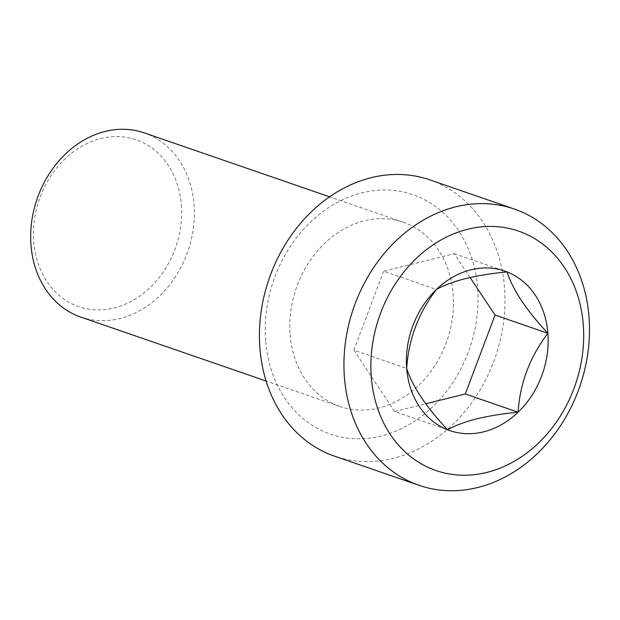 <?xml version="1.0" encoding="UTF-8"?>
<svg xmlns="http://www.w3.org/2000/svg" width="620" height="620" viewBox="0 0 620 620"><rect width="100%" height="100%" fill="white"/><g stroke="black" fill="none" stroke-linecap="round" stroke-linejoin="round"><path stroke-width="0.46" stroke-dasharray="3.1 2.33" d="M181.35 204.918A88.21 72.261 -71 0 1 114.196 307.946A88.21 72.261 -71 0 1 33.712 241.599A88.21 72.261 -71 0 1 100.866 138.562A88.21 72.261 -71 0 1 181.35 204.918M80.747 317.068A97.418 79.802 109 0 0 194.044 204.724A97.418 79.802 109 0 0 144.297 132.889M290.113 334.63A97.418 79.802 109 0 0 339.861 406.472A97.418 79.802 109 0 0 453.158 294.128A97.418 79.802 109 0 0 403.411 222.286A97.418 79.802 109 0 0 290.113 334.63M265.654 340.706A126.643 103.742 -71 0 1 362.065 192.789A126.643 103.742 -71 0 1 477.617 288.052A126.643 103.742 -71 0 1 381.207 435.969A126.643 103.742 -71 0 1 265.654 340.706M470.092 277.52L454.235 253.681L383.64 271.227L436.457 289.447M383.64 271.227L353.857 350.145L406.681 368.365M454.235 253.681L507.059 271.909M353.857 350.145L394.676 411.517L447.5 429.745M394.676 411.517L425.769 403.798M429.861 179.885A146.126 119.699 -71 0 1 504.486 287.641A146.126 119.699 -71 0 1 334.544 456.157M339.861 406.472L266.089 381.013M403.411 222.286L329.638 196.834"/><path stroke-width="0.93" d="M329.638 196.834L144.297 132.889A97.418 79.802 109 0 0 31 245.233A97.418 79.802 109 0 0 80.747 317.068L266.089 381.013M436.457 289.447C418.578 312.774 408.65 339.078 406.681 368.365C412.145 385.888 425.746 406.348 447.5 429.745C454.995 425.56 464.721 421.933 476.671 418.857C488.979 415.911 502.789 413.687 518.103 412.207C519.917 383.338 529.837 357.027 547.879 333.289C526.349 310.217 512.74 289.757 507.059 271.909C475.501 274.978 451.964 280.829 436.457 289.447A84.367 69.107 109 0 0 406.681 368.365A84.367 69.107 109 0 0 447.5 429.745A84.367 69.107 109 0 0 483.654 431.822A84.367 69.107 109 0 0 518.103 412.207A84.367 69.107 109 0 0 547.879 333.289A84.367 69.107 109 0 0 507.059 271.909A84.367 69.107 109 0 0 436.457 289.447M425.769 403.798L465.279 393.979L495.062 315.061L547.879 333.289M495.062 315.061L470.092 277.52M465.279 393.979L518.103 412.207M419.058 485.321L334.544 456.157A146.126 119.699 -71 0 1 259.92 348.401A146.126 119.699 -71 0 1 429.861 179.885L514.375 209.049A146.126 119.699 -71 0 1 589 316.804A146.126 119.699 -71 0 1 419.058 485.321A146.126 119.699 -71 0 1 344.433 377.565A146.126 119.699 -71 0 1 514.375 209.049M371.303 377.154A126.643 103.742 -71 0 1 467.713 229.237A126.643 103.742 -71 0 1 583.257 324.5A126.643 103.742 -71 0 1 486.847 472.417A126.643 103.742 -71 0 1 371.303 377.154"/></g></svg>

